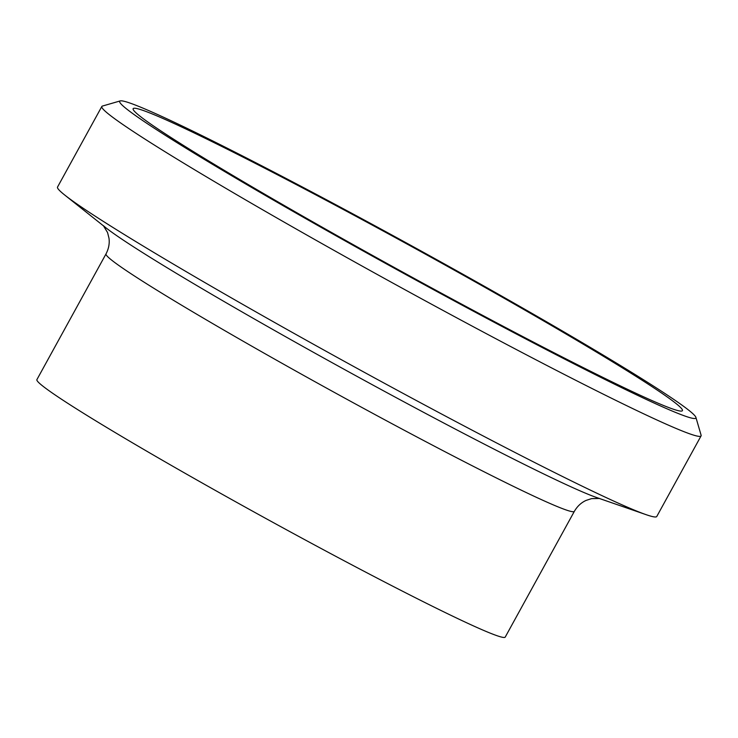 <?xml version="1.0" encoding="UTF-8"?>
<svg xmlns="http://www.w3.org/2000/svg" width="738" height="738" viewBox="0 0 738 738"><rect width="100%" height="100%" fill="white"/><g stroke="black" fill="none" stroke-linecap="round" stroke-linejoin="round"><path stroke-width="1.11" d="M120.239 100.912L102.407 106.069A341.915 14.557 28.8 0 0 101.835 106.466A341.915 14.557 28.8 0 0 394.443 283.945A341.915 14.557 28.8 0 0 701.072 435.9A341.915 14.557 28.8 0 0 701.1 435.208L695.906 417.385A328.761 14.004 -151.2 0 1 401.038 271.935A328.761 14.004 -151.2 0 1 120.239 100.912A328.761 14.004 -151.2 0 1 351.952 213.383A328.761 14.004 -151.2 0 1 695.906 417.385M101.835 106.466L57.527 187.055A341.915 14.557 28.8 0 0 64.713 195.026A341.915 14.557 28.8 0 0 350.135 364.535A341.915 14.557 28.8 0 0 646.184 514.69A341.915 14.557 28.8 0 0 656.765 516.499L701.072 435.9M354.563 215.542A313.401 13.349 28.8 0 0 133.089 108.827A313.401 13.349 28.8 0 0 401.352 271.363A313.401 13.349 28.8 0 0 682.327 410.771A313.401 13.349 28.8 0 0 354.563 215.542M36.9 379.627A267.221 11.384 28.8 0 0 265.579 518.334A267.221 11.384 28.8 0 0 505.226 637.088L574.349 511.36A267.221 11.384 28.8 0 1 334.701 392.598A267.221 11.384 28.8 0 1 106.023 253.9L36.9 379.627M106.023 253.9C108.726 248.697 109.713 243.466 108.984 238.189L107.563 232.562L103.403 225.699L105.516 227.488A288.955 12.306 28.8 0 0 105.534 227.498A288.955 12.306 28.8 0 0 346.759 370.753A288.955 12.306 28.8 0 0 596.913 497.633A288.955 12.306 28.8 0 0 596.922 497.633L646.184 514.69M599.551 498.464L591.544 498.63L586.027 500.438C581.184 502.652 577.291 506.296 574.349 511.36M105.516 227.488L64.713 195.026"/></g></svg>
